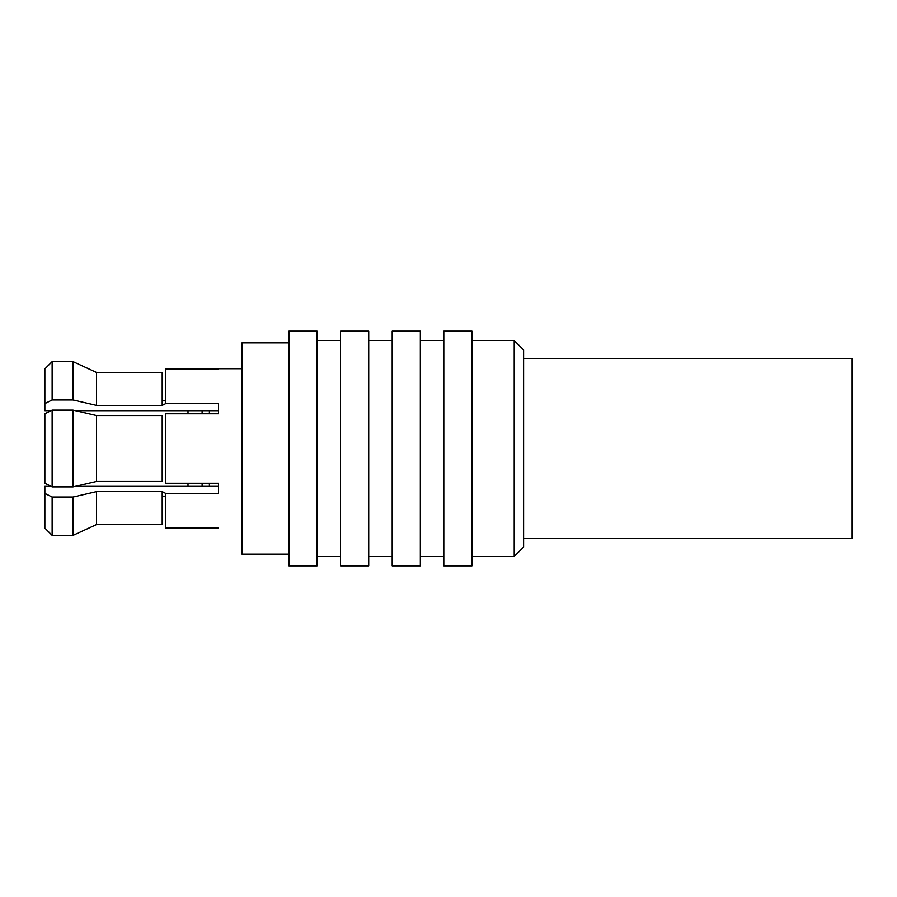 <?xml version="1.0" encoding="UTF-8"?>
<svg xmlns="http://www.w3.org/2000/svg" width="897" height="897" viewBox="0 0 897 897"><rect width="100%" height="100%" fill="white"/><g stroke="black" fill="none" stroke-linecap="round" stroke-linejoin="round"><path stroke-width="1.35" d="M288.912 554.111L241.977 554.111L241.977 342.889L288.912 342.889L241.977 342.889L241.977 554.111L288.912 554.111M218.509 528.075L165.71 528.075L165.71 493.372L218.509 493.372L218.509 483.203L165.71 483.203L165.71 413.797L218.509 413.797L218.509 403.628L165.71 403.628L165.71 368.925L218.509 368.925M241.977 368.712L218.509 368.712L241.977 368.712M51.028 410.691L44.85 410.691L44.85 403.628L52.127 399.984L73.016 399.984L96.484 405.399L162.189 405.399L165.71 403.628L218.509 403.628M218.509 410.691L75.393 410.691M73.016 535.363L73.016 497.016L76.806 496.142L73.016 497.016L73.016 535.363L52.127 535.363L52.127 497.016L44.85 493.372L44.85 486.309L44.85 528.075L44.85 493.372L52.127 497.016L73.016 497.016L96.484 491.601L162.189 491.601L162.189 524.543L96.484 524.543L96.484 491.601L96.484 524.543L73.016 535.363L96.484 524.543M96.484 372.457L73.016 361.637L96.484 372.457L96.484 405.399L96.484 372.457L162.189 372.457L162.189 405.399L96.484 405.399L73.016 399.984L76.806 400.858L73.016 399.984L52.127 399.984L44.85 403.628L44.85 368.925L44.85 410.691M44.85 413.797L44.85 483.203L44.85 413.797L52.127 410.142L73.016 410.142L96.484 415.558L162.189 415.558L162.189 481.442L96.484 481.442L96.484 415.558L96.484 481.442L73.016 486.858L73.016 410.142L73.016 486.858L52.127 486.858L52.127 410.142L52.127 486.858L44.85 483.203M73.016 399.984L73.016 361.637L73.016 399.984M44.85 368.925L52.127 361.637L52.127 399.984L52.127 361.637L73.016 361.637M218.509 493.372L165.71 493.372L162.189 491.601L96.484 491.601L73.016 497.016L52.127 497.016L52.127 535.363L44.85 528.075M44.85 486.309L51.028 486.309M75.393 486.309L218.509 486.309M317.078 331.161L317.078 565.839L288.912 565.839L288.912 331.161L317.078 331.161L288.912 331.161L288.912 565.839L317.078 565.839M340.546 565.839L340.546 331.161L368.712 331.161L368.712 565.839L340.546 565.839L368.712 565.839M392.18 565.839L392.18 331.161L420.334 331.161L420.334 565.839L392.18 565.839L420.334 565.839M443.802 565.839L443.802 331.161L471.968 331.161L471.968 565.839L443.802 565.839L471.968 565.839M368.712 331.161L340.546 331.161M420.334 331.161L392.18 331.161M471.968 331.161L443.802 331.161M317.078 340.546L340.546 340.546L317.078 340.546M340.546 556.454L317.078 556.454L340.546 556.454M368.712 340.546L392.18 340.546L368.712 340.546M392.18 556.454L368.712 556.454L392.18 556.454M420.334 340.546L443.802 340.546L420.334 340.546M443.802 556.454L420.334 556.454L443.802 556.454M514.205 340.546L514.205 556.454L471.968 556.454L514.205 556.454L514.205 340.546L471.968 340.546L514.205 340.546L514.205 408.606L514.205 340.546L523.601 349.931L523.601 547.069L523.601 538.615L852.15 538.615L852.15 358.385L852.15 538.615L523.601 538.615M523.601 358.385L852.15 358.385L523.601 358.385L523.601 349.931M523.601 547.069L514.205 556.454M209.393 486.309L209.393 483.203L209.393 486.309M209.393 413.797L209.393 410.691L209.393 413.797M202.105 486.309L202.105 483.203M202.105 413.797L202.105 410.691M188 486.309L188 483.203L188 486.309M188 413.797L188 410.691L188 413.797M162.189 496.142L165.71 496.142L162.189 496.142M165.71 400.858L162.189 400.858L165.71 400.858"/></g></svg>
